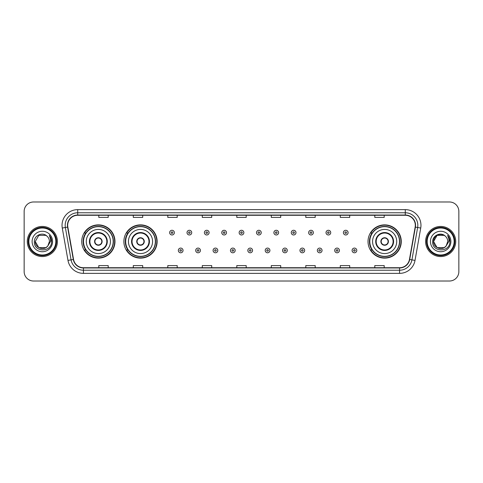 <?xml version="1.0" encoding="UTF-8"?>
<svg xmlns="http://www.w3.org/2000/svg" width="483" height="483" viewBox="0 0 483 483"><rect width="100%" height="100%" fill="white"/><g stroke="black" fill="none" stroke-linecap="round" stroke-linejoin="round"><path stroke-width="0.72" d="M368.022 241.5A16.621 16.621 0 0 0 384.643 258.121A16.621 16.621 0 0 0 401.264 241.5A16.621 16.621 0 0 0 384.643 224.879A16.621 16.621 0 0 0 368.022 241.5M123.883 241.5A16.621 16.621 0 0 0 140.511 258.121A16.621 16.621 0 0 0 157.132 241.5A16.621 16.621 0 0 0 140.511 224.879A16.621 16.621 0 0 0 123.883 241.5M81.736 241.5A16.621 16.621 0 0 0 98.357 258.121A16.621 16.621 0 0 0 114.978 241.5A16.621 16.621 0 0 0 98.357 224.879A16.621 16.621 0 0 0 81.736 241.5M85.72 249.971A15.208 15.208 0 0 1 85.72 233.029M127.874 249.971A15.208 15.208 0 0 1 127.874 233.029M372.007 249.971A15.208 15.208 0 0 1 372.007 233.029M24.15 211.391L24.15 271.609A9.406 9.406 0 0 0 33.556 281.015L449.444 281.015A9.406 9.406 0 0 0 458.85 271.609L458.85 211.391A9.406 9.406 0 0 0 449.444 201.985L33.556 201.985A9.406 9.406 0 0 0 24.15 211.391L24.15 271.609M27.283 241.5A15.058 15.058 0 0 0 42.341 256.558A15.058 15.058 0 0 0 57.392 241.5A15.058 15.058 0 0 0 42.341 226.442A15.058 15.058 0 0 0 27.283 241.5A15.058 15.058 0 0 0 42.341 256.558A15.058 15.058 0 0 0 57.392 241.5A15.058 15.058 0 0 0 42.341 226.442A15.058 15.058 0 0 0 27.283 241.5M425.608 241.5A15.058 15.058 0 0 0 440.659 256.558A15.058 15.058 0 0 0 455.717 241.5A15.058 15.058 0 0 0 440.659 226.442A15.058 15.058 0 0 0 425.608 241.5A15.058 15.058 0 0 0 440.659 256.558A15.058 15.058 0 0 0 455.717 241.5A15.058 15.058 0 0 0 440.659 226.442A15.058 15.058 0 0 0 425.608 241.5M67.68 225.313A10.034 10.034 0 0 1 77.721 215.279L405.279 215.279A10.034 10.034 0 0 1 415.163 227.058L409.457 259.425A10.034 10.034 0 0 1 399.574 267.721L83.426 267.721A10.034 10.034 0 0 1 73.543 259.425L67.837 227.058A10.034 10.034 0 0 1 67.68 225.313M67.433 225.313A10.288 10.288 0 0 0 67.59 227.101L73.295 259.468A10.288 10.288 0 0 0 83.426 267.968L399.574 267.968A10.288 10.288 0 0 0 409.705 259.468L415.41 227.101A10.288 10.288 0 0 0 405.279 215.032L77.721 215.032A10.288 10.288 0 0 0 67.433 225.313M62.277 228.042A15.679 15.679 0 0 1 77.721 209.634L405.279 209.634A15.679 15.679 0 0 1 420.723 228.042L415.018 260.409A15.679 15.679 0 0 1 399.574 273.366L83.426 273.366A15.679 15.679 0 0 1 67.982 260.409L62.277 228.042L65.362 227.493A12.546 12.546 0 0 1 77.721 212.774L405.279 212.774A12.546 12.546 0 0 1 417.638 227.493L411.927 259.86A12.546 12.546 0 0 1 399.574 270.226L83.426 270.226A12.546 12.546 0 0 1 71.073 259.86L65.362 227.493A12.546 12.546 0 0 1 65.175 225.313M449.444 201.985L33.556 201.985M33.556 281.015L449.444 281.015M458.85 271.609L458.85 211.391M409.705 259.468L411.927 259.86L417.638 227.493L420.723 228.042M236.797 215.279L236.797 217.404L246.203 217.404L246.203 215.279M202.292 215.279L202.292 217.404L211.705 217.404L211.705 215.279M167.794 215.279L167.794 217.404L177.207 217.404L177.207 215.279M133.296 215.279L133.296 217.404L142.702 217.404L142.702 215.279M98.798 215.279L98.798 217.404L108.204 217.404L108.204 215.279M271.295 215.279L271.295 217.404L280.708 217.404L280.708 215.279M305.793 215.279L305.793 217.404L315.206 217.404L315.206 215.279M340.298 215.279L340.298 217.404L349.704 217.404L349.704 215.279M374.796 215.279L374.796 217.404L384.202 217.404L384.202 215.279M246.203 267.721L246.203 265.596L236.797 265.596L236.797 267.721M211.705 267.721L211.705 265.596L202.292 265.596L202.292 267.721M177.207 267.721L177.207 265.596L167.794 265.596L167.794 267.721M142.702 267.721L142.702 265.596L133.296 265.596L133.296 267.721M108.204 267.721L108.204 265.596L98.798 265.596L98.798 267.721M280.708 267.721L280.708 265.596L271.295 265.596L271.295 267.721M315.206 267.721L315.206 265.596L305.793 265.596L305.793 267.721M349.704 267.721L349.704 265.596L340.298 265.596L340.298 267.721M384.202 267.721L384.202 265.596L374.796 265.596L374.796 267.721M45.885 247.64A7.088 7.088 0 0 0 47.799 246.022L47.654 246.191C43.82 251.106 34.885 247.803 35.253 241.5L38.797 235.36M55.829 241.5A13.488 13.488 0 0 0 42.341 228.012A13.488 13.488 0 0 0 28.853 241.5A13.488 13.488 0 0 0 42.341 254.988A13.488 13.488 0 0 0 55.829 241.5M56.457 241.5A14.116 14.116 0 0 0 42.341 227.384A14.116 14.116 0 0 0 28.225 241.5A14.116 14.116 0 0 0 42.341 255.616A14.116 14.116 0 0 0 56.457 241.5M47.799 246.022L45.885 247.64L38.797 247.64L35.253 241.5L38.797 235.36L45.885 235.36L46.984 236.145C42.637 231.58 34.257 235.342 34.335 241.5C33.538 252.446 51.283 252.73 51.572 242.031L51.584 241.5C51.56 239.176 50.787 237.135 49.266 235.372C50.425 237.274 50.83 239.314 50.486 241.5L47.799 246.022L45.885 247.64L38.797 247.64L35.253 241.5L38.797 247.64L45.885 247.64L47.799 246.022L49.429 241.5C49.393 239.363 48.578 237.576 46.984 236.145M32.113 241.5A10.228 10.228 0 0 0 42.341 251.728A10.228 10.228 0 0 0 52.569 241.5A10.228 10.228 0 0 0 42.341 231.272A10.228 10.228 0 0 0 32.113 241.5M49.332 235.45L51.584 241.766M49.266 235.372L51.113 238.578M86.282 241.5A12.075 12.075 0 0 1 98.357 229.425A12.075 12.075 0 0 1 110.432 241.5A12.075 12.075 0 0 1 98.357 253.575A12.075 12.075 0 0 1 86.282 241.5A12.075 12.075 0 0 0 98.357 253.575A12.075 12.075 0 0 0 110.432 241.5M89.886 241.5A8.471 8.471 0 0 0 98.357 249.971A8.471 8.471 0 0 0 106.828 241.5A8.471 8.471 0 0 0 98.357 233.029A8.471 8.471 0 0 0 89.886 241.5M85.908 233.029A15.058 15.058 0 0 0 85.908 249.971M113.191 241.5A14.834 14.834 0 0 0 98.357 226.666A14.834 14.834 0 0 0 83.523 241.5A14.834 14.834 0 0 0 98.357 256.334A14.834 14.834 0 0 0 113.191 241.5M94.596 241.5A3.761 3.761 0 0 0 98.357 245.261A3.761 3.761 0 0 0 102.118 241.5A3.761 3.761 0 0 0 98.357 237.739A3.761 3.761 0 0 0 94.596 241.5M114.664 241.5A16.307 16.307 0 0 1 84.416 249.971L85.932 249.971A15.039 15.039 0 0 0 113.396 241.536A15.039 15.039 0 0 0 85.932 233.029L84.416 233.029A16.307 16.307 0 0 1 114.664 241.5M94.71 240.558L94.843 240.558A3.641 3.641 0 0 1 101.871 240.558L101.678 240.558A3.447 3.447 0 0 1 98.357 244.947A3.447 3.447 0 0 1 95.036 240.558A3.447 3.447 0 0 1 101.678 240.558L101.998 240.558M101.998 242.442L101.871 242.442A3.641 3.641 0 0 1 94.843 242.442L94.71 242.442M444.203 247.64A7.088 7.088 0 0 0 446.117 246.022L444.203 247.64L437.115 247.64L433.571 241.5L437.115 235.36L444.203 235.36L445.302 236.145C440.955 231.58 432.575 235.342 432.653 241.5C431.856 252.446 449.601 252.73 449.89 242.031L449.902 241.5C449.878 239.176 449.105 237.135 447.584 235.372C448.743 237.274 449.148 239.314 448.804 241.5L446.117 246.022L444.203 247.64L437.115 247.64L433.571 241.5L437.115 247.64L444.203 247.64L446.117 246.022L444.203 247.64L437.115 247.64L433.571 241.5C433.203 247.803 442.138 251.106 445.972 246.191L444.529 247.441M454.147 241.5A13.488 13.488 0 0 0 440.659 228.012A13.488 13.488 0 0 0 427.171 241.5A13.488 13.488 0 0 0 440.659 254.988A13.488 13.488 0 0 0 454.147 241.5M454.775 241.5A14.116 14.116 0 0 0 440.659 227.384A14.116 14.116 0 0 0 426.543 241.5A14.116 14.116 0 0 0 440.659 255.616A14.116 14.116 0 0 0 454.775 241.5M446.117 246.022L447.747 241.5C447.711 239.363 446.896 237.576 445.302 236.145M430.431 241.5A10.228 10.228 0 0 0 440.659 251.728A10.228 10.228 0 0 0 450.887 241.5A10.228 10.228 0 0 0 440.659 231.272A10.228 10.228 0 0 0 430.431 241.5M444.203 235.36A7.088 7.088 0 0 0 433.571 241.5M447.65 235.45L449.902 241.766M447.584 235.372L449.431 238.578M128.436 241.5A12.075 12.075 0 0 1 140.511 229.425A12.075 12.075 0 0 1 152.586 241.5A12.075 12.075 0 0 1 140.511 253.575A12.075 12.075 0 0 1 128.436 241.5A12.075 12.075 0 0 0 140.511 253.575A12.075 12.075 0 0 0 152.586 241.5M132.04 241.5A8.471 8.471 0 0 0 140.511 249.971A8.471 8.471 0 0 0 148.975 241.5A8.471 8.471 0 0 0 140.511 233.029A8.471 8.471 0 0 0 132.04 241.5M128.061 233.029A15.058 15.058 0 0 0 128.061 249.971M155.345 241.5A14.834 14.834 0 0 0 140.511 226.666A14.834 14.834 0 0 0 125.677 241.5A14.834 14.834 0 0 0 140.511 256.334A14.834 14.834 0 0 0 155.345 241.5M136.743 241.5A3.761 3.761 0 0 0 140.511 245.261A3.761 3.761 0 0 0 144.272 241.5A3.761 3.761 0 0 0 140.511 237.739A3.761 3.761 0 0 0 136.743 241.5M156.818 241.5A16.307 16.307 0 0 1 126.57 249.971L128.08 249.971A15.039 15.039 0 0 0 155.544 241.536A15.039 15.039 0 0 0 128.08 233.029L126.57 233.029A16.307 16.307 0 0 1 156.818 241.5M136.864 240.558L136.991 240.558A3.641 3.641 0 0 1 144.025 240.558L143.825 240.558A3.447 3.447 0 0 1 140.511 244.947A3.447 3.447 0 0 1 137.19 240.558A3.447 3.447 0 0 1 143.825 240.558L144.151 240.558M144.151 242.442L144.025 242.442A3.641 3.641 0 0 1 136.991 242.442L136.864 242.442M372.568 241.5A12.075 12.075 0 0 1 384.643 229.425A12.075 12.075 0 0 1 396.718 241.5A12.075 12.075 0 0 1 384.643 253.575A12.075 12.075 0 0 1 372.568 241.5A12.075 12.075 0 0 0 384.643 253.575A12.075 12.075 0 0 0 396.718 241.5M376.172 241.5A8.471 8.471 0 0 0 384.643 249.971A8.471 8.471 0 0 0 393.114 241.5A8.471 8.471 0 0 0 384.643 233.029A8.471 8.471 0 0 0 376.172 241.5M372.194 233.029A15.058 15.058 0 0 0 372.194 249.971M399.477 241.5A14.834 14.834 0 0 0 384.643 226.666A14.834 14.834 0 0 0 369.809 241.5A14.834 14.834 0 0 0 384.643 256.334A14.834 14.834 0 0 0 399.477 241.5M380.882 241.5A3.761 3.761 0 0 0 384.643 245.261A3.761 3.761 0 0 0 388.404 241.5A3.761 3.761 0 0 0 384.643 237.739A3.761 3.761 0 0 0 380.882 241.5M400.95 241.5A16.307 16.307 0 0 1 370.702 249.971L372.218 249.971A15.039 15.039 0 0 0 399.683 241.536A15.039 15.039 0 0 0 372.218 233.029L370.702 233.029A16.307 16.307 0 0 1 400.95 241.5M381.002 240.558L381.129 240.558A3.641 3.641 0 0 1 388.157 240.558L387.964 240.558A3.447 3.447 0 0 1 384.643 244.947A3.447 3.447 0 0 1 381.322 240.558A3.447 3.447 0 0 1 387.964 240.558L388.29 240.558M388.29 242.442L387.964 242.442A3.447 3.447 0 0 1 381.322 242.442L381.002 242.442M387.964 242.442L388.157 242.442A3.641 3.641 0 0 1 381.129 242.442L381.322 242.442M174.351 232.625A2.355 2.355 0 0 1 171.996 234.973A2.355 2.355 0 0 1 169.648 232.625A2.355 2.355 0 0 1 171.996 230.27A2.355 2.355 0 0 1 174.351 232.625A2.355 2.355 0 0 0 171.996 230.27A2.355 2.355 0 0 0 169.648 232.625M191.727 232.625A2.355 2.355 0 0 1 189.372 234.973A2.355 2.355 0 0 1 187.024 232.625A2.355 2.355 0 0 1 189.372 230.27A2.355 2.355 0 0 1 191.727 232.625A2.355 2.355 0 0 0 189.372 230.27A2.355 2.355 0 0 0 187.024 232.625M209.103 232.625A2.355 2.355 0 0 1 206.748 234.973A2.355 2.355 0 0 1 204.4 232.625A2.355 2.355 0 0 1 206.748 230.27A2.355 2.355 0 0 1 209.103 232.625A2.355 2.355 0 0 0 206.748 230.27A2.355 2.355 0 0 0 204.4 232.625M226.479 232.625A2.355 2.355 0 0 1 224.124 234.973A2.355 2.355 0 0 1 221.769 232.625A2.355 2.355 0 0 1 224.124 230.27A2.355 2.355 0 0 1 226.479 232.625A2.355 2.355 0 0 0 224.124 230.27A2.355 2.355 0 0 0 221.769 232.625M243.855 232.625A2.355 2.355 0 0 1 241.5 234.973A2.355 2.355 0 0 1 239.145 232.625A2.355 2.355 0 0 1 241.5 230.27A2.355 2.355 0 0 1 243.855 232.625A2.355 2.355 0 0 0 241.5 230.27A2.355 2.355 0 0 0 239.145 232.625M261.231 232.625A2.355 2.355 0 0 1 258.876 234.973A2.355 2.355 0 0 1 256.521 232.625A2.355 2.355 0 0 1 258.876 230.27A2.355 2.355 0 0 1 261.231 232.625A2.355 2.355 0 0 0 258.876 230.27A2.355 2.355 0 0 0 256.521 232.625M278.6 232.625A2.355 2.355 0 0 1 276.252 234.973A2.355 2.355 0 0 1 273.897 232.625A2.355 2.355 0 0 1 276.252 230.27A2.355 2.355 0 0 1 278.6 232.625A2.355 2.355 0 0 0 276.252 230.27A2.355 2.355 0 0 0 273.897 232.625M295.976 232.625A2.355 2.355 0 0 1 293.628 234.973A2.355 2.355 0 0 1 291.273 232.625A2.355 2.355 0 0 1 293.628 230.27A2.355 2.355 0 0 1 295.976 232.625A2.355 2.355 0 0 0 293.628 230.27A2.355 2.355 0 0 0 291.273 232.625M313.352 232.625A2.355 2.355 0 0 1 311.004 234.973A2.355 2.355 0 0 1 308.649 232.625A2.355 2.355 0 0 1 311.004 230.27A2.355 2.355 0 0 1 313.352 232.625A2.355 2.355 0 0 0 311.004 230.27A2.355 2.355 0 0 0 308.649 232.625M330.728 232.625A2.355 2.355 0 0 1 328.38 234.973A2.355 2.355 0 0 1 326.025 232.625A2.355 2.355 0 0 1 328.38 230.27A2.355 2.355 0 0 1 330.728 232.625A2.355 2.355 0 0 0 328.38 230.27A2.355 2.355 0 0 0 326.025 232.625M348.104 232.625A2.355 2.355 0 0 1 345.756 234.973A2.355 2.355 0 0 1 343.401 232.625A2.355 2.355 0 0 1 345.756 230.27A2.355 2.355 0 0 1 348.104 232.625A2.355 2.355 0 0 0 345.756 230.27A2.355 2.355 0 0 0 343.401 232.625M178.336 250.442A2.355 2.355 0 0 1 180.684 248.087A2.355 2.355 0 0 1 183.039 250.442A2.355 2.355 0 0 1 180.684 252.79A2.355 2.355 0 0 1 178.336 250.442A2.355 2.355 0 0 0 180.684 252.79A2.355 2.355 0 0 0 183.039 250.442M195.712 250.442A2.355 2.355 0 0 1 198.06 248.087A2.355 2.355 0 0 1 200.415 250.442A2.355 2.355 0 0 1 198.06 252.79A2.355 2.355 0 0 1 195.712 250.442A2.355 2.355 0 0 0 198.06 252.79A2.355 2.355 0 0 0 200.415 250.442M213.088 250.442A2.355 2.355 0 0 1 215.436 248.087A2.355 2.355 0 0 1 217.791 250.442A2.355 2.355 0 0 1 215.436 252.79A2.355 2.355 0 0 1 213.088 250.442A2.355 2.355 0 0 0 215.436 252.79A2.355 2.355 0 0 0 217.791 250.442M230.457 250.442A2.355 2.355 0 0 1 232.812 248.087A2.355 2.355 0 0 1 235.167 250.442A2.355 2.355 0 0 1 232.812 252.79A2.355 2.355 0 0 1 230.457 250.442A2.355 2.355 0 0 0 232.812 252.79A2.355 2.355 0 0 0 235.167 250.442M247.833 250.442A2.355 2.355 0 0 1 250.188 248.087A2.355 2.355 0 0 1 252.543 250.442A2.355 2.355 0 0 1 250.188 252.79A2.355 2.355 0 0 1 247.833 250.442A2.355 2.355 0 0 0 250.188 252.79A2.355 2.355 0 0 0 252.543 250.442M265.209 250.442A2.355 2.355 0 0 1 267.564 248.087A2.355 2.355 0 0 1 269.912 250.442A2.355 2.355 0 0 1 267.564 252.79A2.355 2.355 0 0 1 265.209 250.442A2.355 2.355 0 0 0 267.564 252.79A2.355 2.355 0 0 0 269.912 250.442M282.585 250.442A2.355 2.355 0 0 1 284.94 248.087A2.355 2.355 0 0 1 287.288 250.442A2.355 2.355 0 0 1 284.94 252.79A2.355 2.355 0 0 1 282.585 250.442A2.355 2.355 0 0 0 284.94 252.79A2.355 2.355 0 0 0 287.288 250.442M299.961 250.442A2.355 2.355 0 0 1 302.316 248.087A2.355 2.355 0 0 1 304.664 250.442A2.355 2.355 0 0 1 302.316 252.79A2.355 2.355 0 0 1 299.961 250.442A2.355 2.355 0 0 0 302.316 252.79A2.355 2.355 0 0 0 304.664 250.442M317.337 250.442A2.355 2.355 0 0 1 319.692 248.087A2.355 2.355 0 0 1 322.04 250.442A2.355 2.355 0 0 1 319.692 252.79A2.355 2.355 0 0 1 317.337 250.442A2.355 2.355 0 0 0 319.692 252.79A2.355 2.355 0 0 0 322.04 250.442M334.713 250.442A2.355 2.355 0 0 1 337.068 248.087A2.355 2.355 0 0 1 339.416 250.442A2.355 2.355 0 0 1 337.068 252.79A2.355 2.355 0 0 1 334.713 250.442A2.355 2.355 0 0 0 337.068 252.79A2.355 2.355 0 0 0 339.416 250.442M352.089 250.442A2.355 2.355 0 0 1 354.437 248.087A2.355 2.355 0 0 1 356.792 250.442A2.355 2.355 0 0 1 354.437 252.79A2.355 2.355 0 0 1 352.089 250.442A2.355 2.355 0 0 0 354.437 252.79A2.355 2.355 0 0 0 356.792 250.442M405.279 209.634L405.279 215.032M65.362 227.493L67.59 227.101M83.426 273.366L83.426 267.968M399.574 267.968L399.574 273.366M67.982 260.409L73.295 259.468M415.41 227.101L417.638 227.493M77.721 209.634L77.721 215.032M411.927 259.86L415.018 260.409M107.292 241.5A8.942 8.942 0 0 0 98.357 232.558A8.942 8.942 0 0 0 89.415 241.5A8.942 8.942 0 0 0 98.357 250.442A8.942 8.942 0 0 0 107.292 241.5M149.446 241.5A8.942 8.942 0 0 0 140.511 232.558A8.942 8.942 0 0 0 131.569 241.5A8.942 8.942 0 0 0 140.511 250.442A8.942 8.942 0 0 0 149.446 241.5M393.585 241.5A8.942 8.942 0 0 0 384.643 232.558A8.942 8.942 0 0 0 375.708 241.5A8.942 8.942 0 0 0 384.643 250.442A8.942 8.942 0 0 0 393.585 241.5M171.211 232.625A0.785 0.785 0 0 0 171.996 233.41A0.785 0.785 0 0 0 172.781 232.625A0.785 0.785 0 0 0 171.996 231.84A0.785 0.785 0 0 0 171.211 232.625M188.587 232.625A0.785 0.785 0 0 0 189.372 233.41A0.785 0.785 0 0 0 190.157 232.625A0.785 0.785 0 0 0 189.372 231.84A0.785 0.785 0 0 0 188.587 232.625M205.963 232.625A0.785 0.785 0 0 0 206.748 233.41A0.785 0.785 0 0 0 207.533 232.625A0.785 0.785 0 0 0 206.748 231.84A0.785 0.785 0 0 0 205.963 232.625M223.339 232.625A0.785 0.785 0 0 0 224.124 233.41A0.785 0.785 0 0 0 224.909 232.625A0.785 0.785 0 0 0 224.124 231.84A0.785 0.785 0 0 0 223.339 232.625M240.715 232.625A0.785 0.785 0 0 0 241.5 233.41A0.785 0.785 0 0 0 242.285 232.625A0.785 0.785 0 0 0 241.5 231.84A0.785 0.785 0 0 0 240.715 232.625M258.091 232.625A0.785 0.785 0 0 0 258.876 233.41A0.785 0.785 0 0 0 259.661 232.625A0.785 0.785 0 0 0 258.876 231.84A0.785 0.785 0 0 0 258.091 232.625M275.467 232.625A0.785 0.785 0 0 0 276.252 233.41A0.785 0.785 0 0 0 277.037 232.625A0.785 0.785 0 0 0 276.252 231.84A0.785 0.785 0 0 0 275.467 232.625M292.843 232.625A0.785 0.785 0 0 0 293.628 233.41A0.785 0.785 0 0 0 294.413 232.625A0.785 0.785 0 0 0 293.628 231.84A0.785 0.785 0 0 0 292.843 232.625M310.219 232.625A0.785 0.785 0 0 0 311.004 233.41A0.785 0.785 0 0 0 311.789 232.625A0.785 0.785 0 0 0 311.004 231.84A0.785 0.785 0 0 0 310.219 232.625M327.595 232.625A0.785 0.785 0 0 0 328.38 233.41A0.785 0.785 0 0 0 329.158 232.625A0.785 0.785 0 0 0 328.38 231.84A0.785 0.785 0 0 0 327.595 232.625M344.971 232.625A0.785 0.785 0 0 0 345.756 233.41A0.785 0.785 0 0 0 346.534 232.625A0.785 0.785 0 0 0 345.756 231.84A0.785 0.785 0 0 0 344.971 232.625M181.469 250.442A0.785 0.785 0 0 0 180.684 249.657A0.785 0.785 0 0 0 179.899 250.442A0.785 0.785 0 0 0 180.684 251.22A0.785 0.785 0 0 0 181.469 250.442M198.845 250.442A0.785 0.785 0 0 0 198.06 249.657A0.785 0.785 0 0 0 197.275 250.442A0.785 0.785 0 0 0 198.06 251.22A0.785 0.785 0 0 0 198.845 250.442M216.221 250.442A0.785 0.785 0 0 0 215.436 249.657A0.785 0.785 0 0 0 214.651 250.442A0.785 0.785 0 0 0 215.436 251.22A0.785 0.785 0 0 0 216.221 250.442M233.597 250.442A0.785 0.785 0 0 0 232.812 249.657A0.785 0.785 0 0 0 232.027 250.442A0.785 0.785 0 0 0 232.812 251.22A0.785 0.785 0 0 0 233.597 250.442M250.973 250.442A0.785 0.785 0 0 0 250.188 249.657A0.785 0.785 0 0 0 249.403 250.442A0.785 0.785 0 0 0 250.188 251.22A0.785 0.785 0 0 0 250.973 250.442M268.349 250.442A0.785 0.785 0 0 0 267.564 249.657A0.785 0.785 0 0 0 266.779 250.442A0.785 0.785 0 0 0 267.564 251.22A0.785 0.785 0 0 0 268.349 250.442M285.725 250.442A0.785 0.785 0 0 0 284.94 249.657A0.785 0.785 0 0 0 284.155 250.442A0.785 0.785 0 0 0 284.94 251.22A0.785 0.785 0 0 0 285.725 250.442M303.101 250.442A0.785 0.785 0 0 0 302.316 249.657A0.785 0.785 0 0 0 301.531 250.442A0.785 0.785 0 0 0 302.316 251.22A0.785 0.785 0 0 0 303.101 250.442M320.477 250.442A0.785 0.785 0 0 0 319.692 249.657A0.785 0.785 0 0 0 318.907 250.442A0.785 0.785 0 0 0 319.692 251.22A0.785 0.785 0 0 0 320.477 250.442M337.846 250.442A0.785 0.785 0 0 0 337.068 249.657A0.785 0.785 0 0 0 336.283 250.442A0.785 0.785 0 0 0 337.068 251.22A0.785 0.785 0 0 0 337.846 250.442M355.222 250.442A0.785 0.785 0 0 0 354.437 249.657A0.785 0.785 0 0 0 353.659 250.442A0.785 0.785 0 0 0 354.437 251.22A0.785 0.785 0 0 0 355.222 250.442"/></g></svg>
